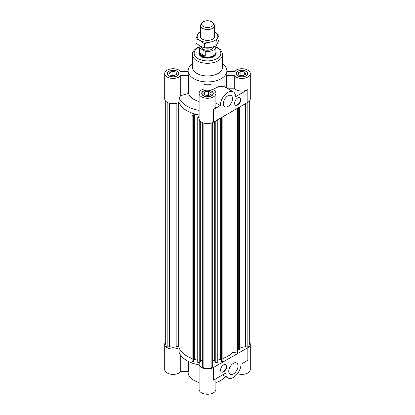 <?xml version="1.0" encoding="UTF-8"?>
<svg xmlns="http://www.w3.org/2000/svg" width="415" height="415" viewBox="0 0 415 415"><rect width="100%" height="100%" fill="white"/><g stroke="black" fill="none" stroke-linecap="round" stroke-linejoin="round"><path stroke-width="0.62" d="M165.699 341.95A8.393 4.845 180 0 0 164.708 344.237A8.393 4.845 180 0 0 169.896 348.714A8.393 4.845 180 0 0 179.052 347.656A29.06 16.776 180 0 0 192.129 358.472A29.06 16.776 180 0 1 178.673 346.349L178.673 102.51M176.868 103.216L176.868 346.349A5.25 3.035 180 0 1 169.387 346.38L167.925 347.22L167.131 346.764A7.403 4.275 180 0 1 165.699 344.237L165.699 101.167M178.673 346.349L176.868 346.349M167.131 346.764L167.131 102.292M167.925 347.22L167.925 102.697M169.387 346.38L169.387 103.231M217.242 119.971L217.242 362.497L215.795 362.814L214.29 360.547A29.06 16.776 180 0 1 212.75 360.734M214.29 360.547L214.29 121.678M202.25 360.734A29.06 16.776 180 0 1 200.71 360.547L200.71 121.595M192.43 63.734A19.37 11.184 0 0 0 188.13 70.763L188.13 73.574A19.37 11.184 0 0 0 188.436 75.561L188.436 93.422L180.758 95.678L180.758 75.561A8.393 4.845 180 0 1 171.338 78.316A8.393 4.845 180 0 1 164.708 73.574L164.708 98.884A8.393 4.845 0 0 0 169.896 103.361A8.393 4.845 0 0 0 179.052 102.303A29.06 16.776 0 0 0 193.639 113.627L192.129 115.899L193.577 116.216L193.888 115.754L193.323 115.629L194.339 114.099L199.107 115.152M193.888 115.754L193.888 361.107L193.577 361.569L192.129 361.247L192.129 115.899M193.577 361.569L193.577 116.216M197.758 360.204L194.339 359.447L193.888 360.132M194.339 359.447L194.339 114.099M199.107 116.086L198.629 116.807L198.064 116.677L197.758 117.144L199.107 117.445M249.301 341.95A8.393 4.845 180 0 1 250.292 344.237A8.393 4.845 180 0 1 247.833 347.661L213.435 367.524A8.393 4.845 180 0 1 204.289 368.572A8.393 4.845 180 0 1 199.107 364.095A8.393 4.845 180 0 1 201.576 360.661A29.06 16.776 180 0 1 200.71 360.547L199.205 362.814L197.758 362.497L197.758 117.144M199.205 362.814L199.205 119.484M215.795 362.814L215.795 120.807M221.112 360.132L220.661 359.447L217.242 360.204M220.661 359.447L220.661 118M222.871 116.724L222.871 361.247L221.423 361.569L221.112 361.107L221.112 117.736M221.423 361.569L221.423 117.559M212.75 122.524L212.75 364.095A5.25 3.035 180 0 1 212.677 364.614M211.878 122.876L211.878 367.545A7.403 4.275 180 0 1 203.122 367.545L202.323 367.083L202.323 122.56M212.677 122.56L212.677 367.083L211.878 367.545M202.323 364.614A5.25 3.035 180 0 1 202.25 364.095L202.25 122.524M203.122 367.545L203.122 122.876M238.324 107.801L238.324 349.684L239.128 349.861L239.683 349.025L239.683 107.018M239.128 349.861L239.128 107.335M237.525 349.134L238.324 349.311M222.871 358.472A29.06 16.776 0 0 0 233.038 352.236L236.97 353.108L237.525 352.273L237.525 108.263M236.97 353.108L236.97 108.585M233.038 352.236L233.038 110.852M239.683 346.987A5.25 3.035 0 0 0 245.613 346.38L245.613 103.594M245.613 346.38L247.075 347.22L247.075 102.749M247.075 347.22L247.869 346.764A7.403 4.275 0 0 0 249.301 344.237L249.301 101.167M247.869 102.292L247.869 346.764M174.129 75.795L170.29 75.198L169.258 72.983L172.075 71.359L175.913 71.951L176.94 74.171L174.129 75.795M175.913 71.951L175.913 74.762M174.954 75.317L172.075 74.871L171.25 75.348M172.075 71.359L172.075 74.871M174.456 75.603A2.905 1.676 0 0 0 172.204 75.494M211.339 92.841L210.312 95.056L206.473 95.652L203.661 94.029L204.688 91.814L208.527 91.217L211.339 92.841M209.352 95.206L208.527 94.734L205.648 95.175M208.527 91.217L208.527 94.734M204.688 91.814L204.688 94.625M208.397 95.357A2.905 1.676 0 0 0 206.146 95.466M243.75 75.317L240.871 74.871L240.046 75.348M244.71 71.951L245.742 74.171L242.925 75.795L239.087 75.198L238.06 72.983L240.871 71.359L244.71 71.951L244.71 74.762M240.871 71.359L240.871 74.871M243.252 75.603A2.905 1.676 0 0 0 241.001 75.494M237.639 98.002A4.306 2.485 -60 0 1 239.787 97.79A4.306 2.485 -60 0 1 239.787 102.764A4.306 2.485 -60 0 1 235.487 105.249A4.306 2.485 -60 0 1 234.823 101.8A4.306 2.485 -60 0 1 237.639 98.002M235.336 105.151A4.306 2.485 120 0 0 239.486 102.588A4.306 2.485 120 0 0 239.631 97.712M227.897 95.824A6.541 3.777 -60 0 1 231.165 95.502A6.541 3.777 -60 0 1 231.165 103.055A6.541 3.777 -60 0 1 224.624 106.837A6.541 3.777 -60 0 1 223.623 101.592A6.541 3.777 -60 0 1 227.897 95.824M226.989 88.219L234.242 88.219A8.393 4.845 0 0 0 247.833 89.656L235.507 96.773A10.764 6.215 120 0 0 233.277 91.845A10.764 6.215 120 0 0 224.982 94.729A10.764 6.215 120 0 0 220.287 105.56L215.893 103.029M198.889 52.575L198.889 53.187A8.611 4.97 0 0 0 207.5 58.157A8.611 4.97 0 0 0 216.111 53.187L216.111 52.575A8.611 4.97 180 0 1 210.794 57.171A8.611 4.97 180 0 1 201.41 56.092A8.611 4.97 180 0 1 198.889 52.575A8.611 4.97 180 0 1 199.107 51.476M210.945 89.012L210.945 84.582L210.945 89.012A8.393 4.845 180 0 1 215.893 93.432A8.393 4.845 180 0 1 207.5 98.282A8.393 4.845 180 0 1 199.107 93.432L199.107 118.742A8.393 4.845 0 0 0 204.289 123.219A8.393 4.845 0 0 0 213.435 122.171L247.833 102.308A8.393 4.845 0 0 0 250.292 98.884L250.292 73.574A8.393 4.845 180 0 1 243.662 78.316A8.393 4.845 180 0 1 234.242 75.561L234.242 88.219M226.87 71.588L234.242 71.588A8.393 4.845 180 0 1 243.662 68.838A8.393 4.845 180 0 1 250.292 73.574M180.758 95.678L179.052 97.733L179.052 102.303A29.06 16.776 0 0 0 199.107 114.945M220.287 105.56L213.435 109.513A8.393 4.845 0 0 0 215.893 106.09L215.893 93.432M212.599 89.583L219.016 86.476L223.581 86.253L233.277 91.845M226.564 87.97L226.564 75.561A19.37 11.184 0 0 0 226.87 73.574L226.87 70.763A19.37 11.184 0 0 0 222.57 63.734M188.13 70.763A19.37 11.184 0 0 0 207.5 81.947A19.37 11.184 0 0 0 226.87 70.763M188.436 93.422A19.37 11.184 0 0 0 199.107 101.514M199.107 93.432A8.393 4.845 180 0 1 204.056 89.012L204.056 84.582A19.37 11.184 0 0 0 210.945 84.582M237.94 71.292A5.597 3.232 0 0 0 236.301 73.574A5.597 3.232 0 0 0 241.898 76.806A5.597 3.232 0 0 0 247.496 73.574A5.597 3.232 0 0 0 244.041 70.592A5.597 3.232 0 0 0 237.94 71.292M237.79 71.204A5.81 3.356 180 0 1 244.124 70.472A5.81 3.356 180 0 1 247.708 73.574A5.81 3.356 180 0 1 241.898 76.931A5.81 3.356 180 0 1 236.088 73.574A5.81 3.356 180 0 1 237.79 71.204M211.458 91.15A5.597 3.232 0 0 0 205.358 90.449A5.597 3.232 0 0 0 201.903 93.432A5.597 3.232 0 0 0 207.5 96.664A5.597 3.232 0 0 0 213.097 93.432A5.597 3.232 0 0 0 211.458 91.15M211.609 91.061A5.81 3.356 180 0 1 213.31 93.432A5.81 3.356 180 0 1 207.5 96.788A5.81 3.356 180 0 1 201.69 93.432A5.81 3.356 180 0 1 205.275 90.335A5.81 3.356 180 0 1 211.609 91.061M226.564 75.561L234.242 75.561M204.056 84.582L204.056 89.012M179.052 97.733A29.06 16.776 0 0 0 199.107 110.374M177.06 75.862A5.597 3.232 0 0 0 178.699 73.574A5.597 3.232 0 0 0 173.102 70.343A5.597 3.232 0 0 0 167.504 73.574A5.597 3.232 0 0 0 170.959 76.562A5.597 3.232 0 0 0 177.06 75.862M177.21 75.945A5.81 3.356 180 0 1 170.876 76.676A5.81 3.356 180 0 1 167.292 73.574A5.81 3.356 180 0 1 173.102 70.218A5.81 3.356 180 0 1 178.912 73.574A5.81 3.356 180 0 1 177.21 75.945M164.708 73.574A8.393 4.845 180 0 1 171.338 68.838A8.393 4.845 180 0 1 180.758 71.588L188.13 71.588M180.758 75.561L188.436 75.561M199.107 46.724L197.203 47.652C193.691 50.137 192.104 52.451 192.43 54.593L192.43 67.246A15.07 8.699 0 0 0 207.5 75.945A15.07 8.699 0 0 0 222.57 67.246L222.57 54.593L221.714 51.403L220.313 49.561L215.893 46.724M223.633 371.83A4.306 2.485 -60 0 1 221.48 372.042A4.306 2.485 -60 0 1 221.48 367.073A4.306 2.485 -60 0 1 225.786 364.583A4.306 2.485 -60 0 1 226.445 368.032A4.306 2.485 -60 0 1 223.633 371.83M221.335 371.944A4.306 2.485 120 0 0 223.327 371.653A4.306 2.485 120 0 0 226.097 367.996A4.306 2.485 120 0 0 225.63 364.505M233.375 374.008A6.541 3.777 -60 0 1 230.102 374.33A6.541 3.777 -60 0 1 230.102 366.777A6.541 3.777 -60 0 1 236.649 362.995A6.541 3.777 -60 0 1 237.65 368.24A6.541 3.777 -60 0 1 233.375 374.008M213.435 367.524L213.435 380.176L225.765 373.059A10.764 6.215 120 0 0 227.996 377.987A10.764 6.215 120 0 0 236.285 375.103A10.764 6.215 120 0 0 240.985 364.271L247.833 360.319L247.833 347.661M188.436 361.465L188.436 371.534L180.758 371.534L180.758 355.37M225.475 376.53A19.37 11.184 180 0 1 215.893 382.438M199.107 382.438A19.37 11.184 180 0 1 188.13 372.354L188.13 371.534M164.708 344.237L164.708 369.542A8.393 4.845 0 0 0 171.338 374.283A8.393 4.845 0 0 0 180.758 371.534M199.107 364.095L199.107 389.405A8.393 4.845 0 0 0 207.5 394.25A8.393 4.845 0 0 0 215.893 389.405L215.893 378.755M237.499 373.671A8.393 4.845 0 0 0 245.991 373.775A8.393 4.845 0 0 0 250.292 369.542L250.292 344.237M179.052 347.656L179.052 352.226A29.06 16.776 180 0 0 199.107 364.868M203.334 26.56A5.893 3.403 180 0 1 202.121 22.763A5.893 3.403 180 0 1 207.5 20.75A5.893 3.403 180 0 1 212.879 22.763A5.893 3.403 180 0 1 210.841 26.954A5.893 3.403 180 0 1 203.334 26.56M202.121 22.763L201.213 23.935A6.889 3.979 0 0 0 200.611 25.559A6.889 3.979 0 0 0 202.629 28.37A6.889 3.979 0 0 0 210.135 29.232A6.889 3.979 0 0 0 214.389 25.559A6.889 3.979 0 0 0 213.787 23.935L212.879 22.763M204.668 47.86A6.889 3.979 0 0 0 211.603 47.429M205.233 56.238L201.566 55.506L199.418 52.881L205.233 56.238L205.233 51.315L199.418 47.958A8.393 4.845 180 0 1 199.107 46.651A8.393 4.845 180 0 1 199.304 45.603M199.418 52.881L199.418 47.958M215.841 46.096A8.393 4.845 180 0 1 215.893 46.651A8.393 4.845 180 0 1 205.233 51.315M215.893 46.651L215.893 52.274A8.393 4.845 180 0 1 210.711 56.751A8.393 4.845 180 0 1 201.566 55.698A8.393 4.845 180 0 1 199.107 52.274L199.107 46.651M213.73 46.848A6.241 3.605 180 0 1 209.725 50.018A6.241 3.605 180 0 1 203.085 49.198A6.241 3.605 180 0 1 201.259 46.719M215.893 51.476A8.611 4.97 180 0 1 216.111 52.575M214.389 35.311A7.102 4.103 180 0 1 213.103 38.834A7.102 4.103 180 0 1 205.664 40.276A7.102 4.103 180 0 1 201.898 38.834A7.102 4.103 180 0 1 200.611 35.311M204.413 43.72L200.196 40.535A10.334 5.966 0 0 0 210.172 42.076L204.413 43.72L204.413 47.839L210.172 47.699L215.935 46.055L217.481 43.482L219.021 39.404L219.021 35.285L217.481 37.858A10.334 5.966 0 0 0 214.804 32.095A10.334 5.966 0 0 0 214.389 31.867M195.979 38.849L197.519 34.772A10.334 5.966 0 0 0 200.196 40.535L195.979 38.849L195.979 42.968L200.196 46.158L204.413 47.839M200.611 31.867A10.334 5.966 0 0 0 197.519 34.772L199.065 32.199L200.611 31.623M214.389 31.862L219.021 35.285M217.481 37.858L215.935 41.941L210.172 42.076A10.334 5.966 0 0 0 217.481 37.858M215.935 46.055L215.935 41.941M247.833 89.656L247.833 102.308M213.435 122.171L213.435 109.513M192.43 54.593A15.07 8.699 0 0 0 207.5 63.293A15.07 8.699 0 0 0 222.57 54.593M199.107 47.196A13.347 7.703 0 0 0 198.064 47.741A13.347 7.703 0 0 0 198.401 58.821A13.347 7.703 0 0 0 217.574 58.24A13.347 7.703 0 0 0 215.893 47.196M236.301 73.574L236.301 74.477M247.496 73.574L247.496 74.477M201.903 93.432L201.903 94.34M213.097 93.432L213.097 94.34M167.504 73.574L167.504 74.477M178.699 73.574L178.699 74.477M227.996 377.987L222.611 374.88M200.611 25.559L200.611 37.319M214.389 25.559L214.389 37.319"/></g></svg>
